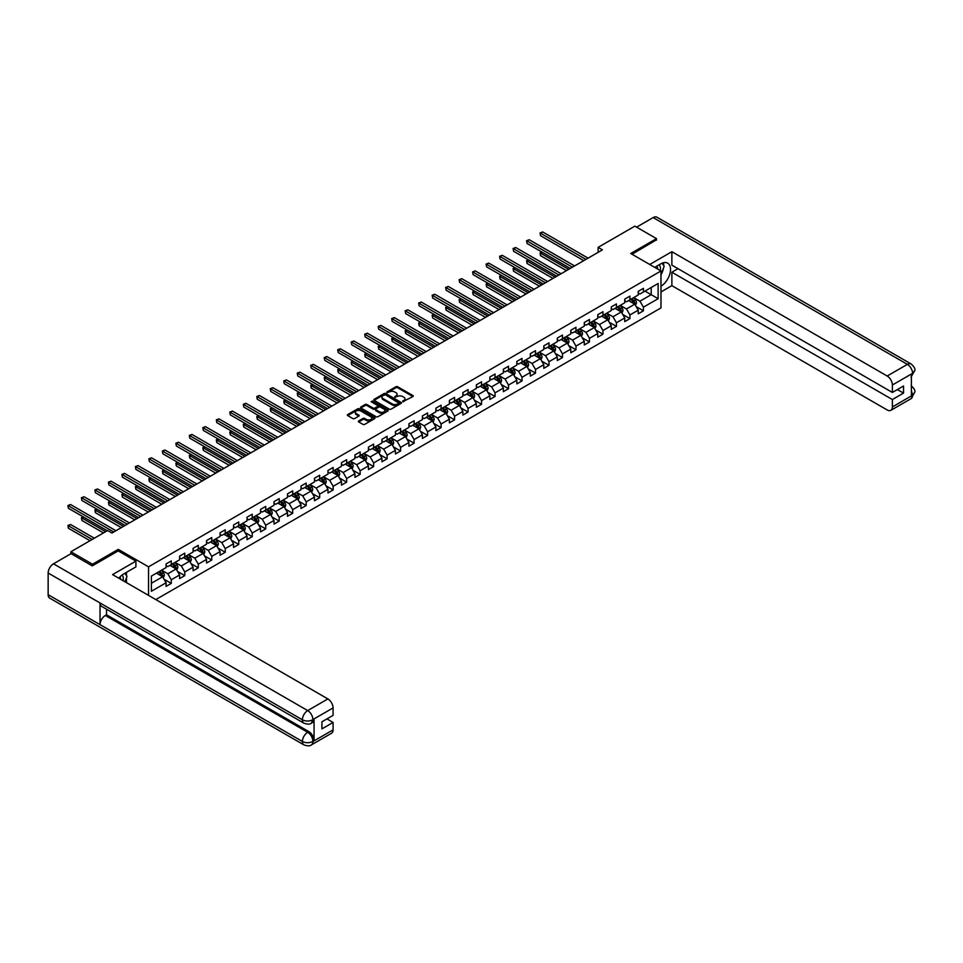 <?xml version="1.0" encoding="UTF-8"?>
<svg xmlns="http://www.w3.org/2000/svg" width="963" height="963" viewBox="0 0 963 963"><rect width="100%" height="100%" fill="white"/><g stroke="black" fill="none" stroke-linecap="round" stroke-linejoin="round"><path stroke-width="1.44" d="M402.715 401.74L412.922 396.539A1.204 0.698 0 0 0 412.922 395.552L397.635 386.741A1.204 0.698 0 0 0 395.937 386.741L386.921 391.941L386.921 392.627L389.281 391.953A3.84 2.215 0 0 1 394.71 391.953L395.986 392.687A3.84 2.215 0 0 1 397.105 394.252A3.84 2.215 0 0 1 395.986 395.829L394.818 397.189L397.177 396.515A3.84 2.215 0 0 1 402.606 396.515L403.882 397.25A3.84 2.215 0 0 1 405.002 398.814A3.84 2.215 0 0 1 403.882 400.379L402.715 401.053M358.681 420.939A1.204 0.698 0 0 0 358.681 421.914L362.967 424.394A1.204 0.698 0 0 0 364.664 424.394L374.679 418.616A1.204 0.698 0 0 0 374.679 417.629L359.404 408.818A1.204 0.698 0 0 0 357.706 408.818L347.691 414.596A1.204 0.698 0 0 0 347.691 415.571L352.867 418.568A1.204 0.698 0 0 0 354.565 418.568L358.85 416.088A1.204 0.698 0 0 0 358.85 415.113L356.286 413.621A3.214 1.854 0 0 1 355.347 412.32A3.214 1.854 0 0 1 357.321 410.599A3.214 1.854 0 0 1 360.824 411.008L370.887 416.81A3.214 1.854 0 0 1 371.826 418.123A3.214 1.854 0 0 1 369.84 419.832A3.214 1.854 0 0 1 366.337 419.435L364.664 418.46A1.204 0.698 0 0 0 362.967 418.46L358.681 420.939L358.681 421.914M118.28 550.956L118.28 549.355L92.508 564.234L70.889 551.751L70.889 553.749M118.28 549.355L148.543 566.834L660.979 270.976L660.979 307.919L155.813 599.576M656.489 240.124L656.489 238.631L630.717 253.498L660.979 270.976M656.489 238.631L634.87 226.149L598.119 247.359L598.119 252.354M70.889 551.751L107.639 530.529L111.961 533.033L602.441 249.862L598.119 247.359M389.365 409.155A1.204 0.698 0 0 0 391.062 409.155L401.077 403.377A1.204 0.698 0 0 0 401.077 402.39L385.802 393.566A1.204 0.698 0 0 0 384.105 393.566L374.089 399.356A1.204 0.698 0 0 0 374.089 400.331L389.365 409.155M371.489 401.92L372.344 402.04L372.344 401.041L387.884 410.009A1.204 0.698 0 0 1 387.884 410.996L377.857 416.774A1.204 0.698 0 0 1 376.16 416.774L360.884 407.951L365.17 405.495L365.17 404.496L360.884 406.976A1.204 0.698 0 0 0 360.884 407.951L360.884 406.976M365.17 405.495A1.204 0.698 0 0 1 366.867 405.495L366.867 404.496A1.204 0.698 0 0 0 365.17 404.496M366.867 404.496L373.066 408.071A1.204 0.698 0 0 0 374.763 408.071L377.604 406.434A1.204 0.698 0 0 0 377.604 405.459L371.152 401.727L372.344 401.041M148.543 595.387L148.543 566.834M164.071 579.232L171.282 583.409L171.282 579.762L179.587 574.971L179.587 578.607L184.776 575.621L184.776 571.974L193.082 567.183L193.082 570.818L198.27 567.833L198.27 564.186L206.564 559.395L206.564 563.03L211.752 560.045L211.752 556.397L220.058 551.606L220.058 555.242L225.246 552.256L225.246 548.609L233.552 543.818L233.552 547.453L238.74 544.468L238.74 540.821L247.034 536.03L247.034 539.665L252.222 536.68L252.222 533.033L260.528 528.242L260.528 531.877L265.716 528.892L265.716 525.244L274.022 520.453L274.022 524.089L279.21 521.103L279.21 517.456L287.504 512.665L287.504 516.3L292.692 513.315L292.692 509.668L300.998 504.877L300.998 508.512L306.186 505.527L306.186 501.879L314.48 497.089L314.48 500.724L319.668 497.739L319.668 494.091L327.974 489.3L327.974 492.936L333.162 489.95L333.162 486.303L341.468 481.512L341.468 485.147L346.656 482.162L346.656 478.515L354.95 473.724L354.95 477.359L360.138 474.374L360.138 470.726L368.444 465.936L368.444 469.571L373.632 466.586L373.632 462.938L381.938 458.147L381.938 461.783L387.126 458.797L387.126 455.15L395.42 450.359L395.42 453.994L400.608 451.009L400.608 447.362L408.914 442.571L408.914 446.206L414.102 443.221L414.102 439.573L422.408 434.782L422.408 438.418L427.596 435.432L427.596 431.785L435.89 426.994L435.89 430.63L441.078 427.644L441.078 423.997L449.384 419.206L449.384 422.841L454.572 419.856L454.572 416.209L462.866 411.418L462.866 415.053L468.054 412.068L468.054 408.42L476.36 403.629L476.36 407.265L481.548 404.279L481.548 400.632L489.854 395.841L489.854 399.476L495.042 396.491L495.042 392.844L503.336 388.053L503.336 391.688L508.524 388.703L508.524 385.056L516.83 380.265L516.83 383.9L522.018 380.915L522.018 377.267L530.324 372.476L530.324 376.112L535.512 373.126L535.512 369.479L543.806 364.688L543.806 368.323L548.994 365.338L548.994 361.691L557.3 356.9L557.3 360.547L562.488 357.55L562.488 353.903L570.794 349.112L570.794 352.759L575.982 349.762L575.982 346.114L584.276 341.323L584.276 344.971L589.464 341.973L589.464 338.326L597.77 333.535L597.77 337.182L602.958 334.185L602.958 330.538L611.252 325.747L611.252 329.394L616.452 326.397L616.452 322.749L624.746 317.959L624.746 321.606L629.934 318.609L629.934 314.961L638.24 310.17L638.24 313.818L643.428 310.82L643.428 307.173L658.126 298.686L658.126 283.507L651.205 287.504L651.205 294.69L658.126 298.686M171.282 583.409L166.093 586.395L166.093 582.759L151.396 591.246L151.396 576.067L166.093 567.58L166.093 563.933L171.282 560.935L171.282 564.583L179.587 559.792L179.587 556.145L184.776 553.147L184.776 556.795L193.082 552.004L193.082 548.356L198.27 545.359L198.27 549.006L206.564 544.215L206.564 540.568L211.752 537.571L211.752 541.218L220.058 536.427L220.058 532.78L225.246 529.782L225.246 533.43L233.552 528.639L233.552 524.991L238.74 521.994L238.74 525.642L247.034 520.851L247.034 517.203L252.222 514.206L252.222 517.853L260.528 513.062L260.528 509.415L265.716 506.418L265.716 510.065L274.022 505.274L274.022 501.627L279.21 498.629L279.21 502.277L287.504 497.486L287.504 493.838L292.692 490.841L292.692 494.488L300.998 489.698L300.998 486.05L306.186 483.053L306.186 486.7L314.48 481.909L314.48 478.262L319.668 475.265L319.668 478.912L327.974 474.121L327.974 470.474L333.162 467.476L333.162 471.124L341.468 466.333L341.468 462.685L346.656 459.688L346.656 463.335L354.95 458.544L354.95 454.897L360.138 451.9L360.138 455.547L368.444 450.756L368.444 447.109L373.632 444.112L373.632 447.759L381.938 442.968L381.938 439.321L387.126 436.323L387.126 439.971L395.42 435.18L395.42 431.532L400.608 428.535L400.608 432.182L408.914 427.391L408.914 423.744L414.102 420.747L414.102 424.394L422.408 419.603L422.408 415.956L427.596 412.958L427.596 416.606L435.89 411.815L435.89 408.168L441.078 405.17L441.078 408.818L449.384 404.027L449.384 400.379L454.572 397.382L454.572 401.029L462.866 396.238L462.866 392.591L468.054 389.594L468.054 393.241L476.36 388.45L476.36 384.803L481.548 381.805L481.548 385.453L489.854 380.662L489.854 377.014L495.042 374.017L495.042 377.665L503.336 372.874L503.336 369.226L508.524 366.229L508.524 369.876L516.83 365.085L516.83 361.438L522.018 358.441L522.018 362.088L530.324 357.297L530.324 353.65L535.512 350.652L535.512 354.3L543.806 349.509L543.806 345.861L548.994 342.864L548.994 346.511L557.3 341.721L557.3 338.073L562.488 335.076L562.488 338.723L570.794 333.932L570.794 330.285L575.982 327.288L575.982 330.935L584.276 326.144L584.276 322.497L589.464 319.499L589.464 323.147L597.77 318.356L597.77 314.708L602.958 311.711L602.958 315.358L611.252 310.568L611.252 306.92L616.452 303.923L616.452 307.57L624.746 302.779L624.746 299.132L629.934 296.135L629.934 299.782L638.24 294.991L638.24 291.344L643.428 288.346L643.428 291.994L658.126 283.507M169.897 565.377L176.133 568.977L167.827 573.767L161.603 570.168M166.093 565.582L167.827 566.581L171.282 564.583M167.827 573.767L171.282 579.762M176.133 568.977L179.587 574.971M183.391 557.589L189.615 561.188L181.321 565.979L175.085 562.38M179.587 557.794L181.321 558.793L184.776 556.795M181.321 565.979L184.776 571.974M189.615 561.188L193.082 567.183M196.885 549.801L203.109 553.4L194.803 558.191L188.579 554.592M193.082 550.005L194.803 551.005L198.27 549.006M194.803 558.191L198.27 564.186M203.109 553.4L206.564 559.395M210.367 542.013L216.603 545.612L208.297 550.403L202.074 546.803M206.564 542.217L208.297 543.216L211.752 541.218M208.297 550.403L211.752 556.397M216.603 545.612L220.058 551.606M223.861 534.224L230.085 537.823L221.791 542.614L215.556 539.015M220.058 534.429L221.791 535.428L225.246 533.43M221.791 542.614L225.246 548.609M230.085 537.823L233.552 543.818M237.355 526.436L243.579 530.035L235.273 534.826L229.05 531.227M233.552 526.641L235.273 527.64L238.74 525.642M235.273 534.826L238.74 540.821M243.579 530.035L247.034 536.03M250.837 518.648L257.073 522.247L248.767 527.038L242.544 523.439M247.034 518.852L248.767 519.851L252.222 517.853M248.767 527.038L252.222 533.033M257.073 522.247L260.528 528.242M264.331 510.859L270.555 514.459L262.261 519.25L256.026 515.65M260.528 511.064L262.261 512.063L265.716 510.065M262.261 519.25L265.716 525.244M270.555 514.459L274.022 520.453M277.826 503.071L284.049 506.67L275.743 511.461L269.52 507.862M274.022 503.276L275.743 504.275L279.21 502.277M275.743 511.461L279.21 517.456M284.049 506.67L287.504 512.665M291.308 495.283L297.531 498.882L289.237 503.673L283.014 500.074M287.504 495.488L289.237 496.487L292.692 494.488M289.237 503.673L292.692 509.668M297.531 498.882L300.998 504.877M304.802 487.495L311.025 491.094L302.719 495.885L296.496 492.286M300.998 487.699L302.719 488.698L306.186 486.7M302.719 495.885L306.186 501.879M311.025 491.094L314.48 497.089M318.296 479.706L324.519 483.306L316.213 488.097L309.99 484.497M314.48 479.911L316.213 480.91L319.668 478.912M316.213 488.097L319.668 494.091M324.519 483.306L327.974 489.3M331.778 471.918L338.001 475.517L329.707 480.308L323.484 476.709M327.974 472.123L329.707 473.122L333.162 471.124M329.707 480.308L333.162 486.303M338.001 475.517L341.468 481.512M345.272 464.13L351.495 467.729L343.189 472.52L336.966 468.921M341.468 464.335L343.189 465.334L346.656 463.335M343.189 472.52L346.656 478.515M351.495 467.729L354.95 473.724M358.754 456.342L364.989 459.941L356.683 464.732L350.46 461.145M354.95 456.546L356.683 457.545L360.138 455.547M356.683 464.732L360.138 470.726M364.989 459.941L368.444 465.936M372.248 448.553L378.471 452.153L370.177 456.944L363.942 453.356M368.444 448.758L370.177 449.757L373.632 447.759M370.177 456.944L373.632 462.938M378.471 452.153L381.938 458.147M385.742 440.765L391.965 444.364L383.659 449.155L377.436 445.568M381.938 440.97L383.659 441.969L387.126 439.971M383.659 449.155L387.126 455.15M391.965 444.364L395.42 450.359M399.224 432.977L405.459 436.576L397.153 441.367L390.93 437.78M395.42 433.181L397.153 434.181L400.608 432.182M397.153 441.367L400.608 447.362M405.459 436.576L408.914 442.571M412.718 425.189L418.941 428.788L410.647 433.579L404.412 429.992M408.914 425.393L410.647 426.392L414.102 424.394M410.647 433.579L414.102 439.573M418.941 428.788L422.408 434.782M426.212 417.4L432.435 421L424.129 425.79L417.906 422.203M422.408 417.605L424.129 418.604L427.596 416.606M424.129 425.79L427.596 431.785M432.435 421L435.89 426.994M439.694 409.612L445.917 413.211L437.623 418.002L431.4 414.415M435.89 409.817L437.623 410.816L441.078 408.818M437.623 418.002L441.078 423.997M445.917 413.211L449.384 419.206M453.188 401.824L459.411 405.423L451.105 410.214L444.882 406.627M449.384 402.028L451.105 403.028L454.572 401.029M451.105 410.214L454.572 416.209M459.411 405.423L462.866 411.418M466.682 394.036L472.905 397.635L464.599 402.426L458.376 398.838M462.866 394.24L464.599 395.239L468.054 393.241M464.599 402.426L468.054 408.42M472.905 397.635L476.36 403.629M480.164 386.247L486.387 389.846L478.093 394.637L471.87 391.05M476.36 386.452L478.093 387.451L481.548 385.453M478.093 394.637L481.548 400.632M486.387 389.846L489.854 395.841M493.658 378.459L499.881 382.058L491.575 386.849L485.352 383.262M489.854 378.664L491.575 379.663L495.042 377.665M491.575 386.849L495.042 392.844M499.881 382.058L503.336 388.053M507.14 370.671L513.375 374.27L505.069 379.061L498.846 375.474M503.336 370.875L505.069 371.874L508.524 369.876M505.069 379.061L508.524 385.056M513.375 374.27L516.83 380.265M520.634 362.882L526.857 366.482L518.563 371.273L512.328 367.685M516.83 363.087L518.563 364.086L522.018 362.088M518.563 371.273L522.018 377.267M526.857 366.482L530.324 372.476M534.128 355.094L540.351 358.693L532.045 363.484L525.822 359.897M530.324 355.299L532.045 356.298L535.512 354.3M532.045 363.484L535.512 369.479M540.351 358.693L543.806 364.688M547.61 347.306L553.845 350.905L545.539 355.696L539.316 352.109M543.806 347.511L545.539 348.51L548.994 346.511M545.539 355.696L548.994 361.691M553.845 350.905L557.3 356.9M561.104 339.518L567.327 343.117L559.034 347.908L552.798 344.321M557.3 339.722L559.034 340.721L562.488 338.723M559.034 347.908L562.488 353.903M567.327 343.117L570.794 349.112M574.598 331.729L580.821 335.329L572.516 340.12L566.292 336.532M570.794 331.934L572.516 332.933L575.982 330.935M572.516 340.12L575.982 346.114M580.821 335.329L584.276 341.323M588.08 323.941L594.315 327.54L586.01 332.331L579.786 328.744M584.276 324.146L586.01 325.145L589.464 323.147M586.01 332.331L589.464 338.326M594.315 327.54L597.77 333.535M601.574 316.153L607.797 319.752L599.504 324.543L593.268 320.956M597.77 316.358L599.504 317.357L602.958 315.358M599.504 324.543L602.958 330.538M607.797 319.752L611.252 325.747M615.068 308.365L621.291 311.964L612.986 316.755L606.762 313.168M611.252 308.569L612.986 309.568L616.452 307.57M612.986 316.755L616.452 322.749M621.291 311.964L624.746 317.959M628.55 300.576L634.773 304.176L626.48 308.967L620.256 305.379M624.746 300.781L626.48 301.78L629.934 299.782M626.48 308.967L629.934 314.961M634.773 304.176L638.24 310.17M644.981 291.091L651.205 294.69L639.962 301.178L633.738 297.591M638.24 292.993L639.962 293.992L643.428 291.994M639.962 301.178L643.428 307.173M92.508 564.234L92.508 565.726M151.396 583.253L162.639 576.765L156.415 573.166M162.639 576.765L166.093 582.759M636.206 306.643L643.428 310.82M622.712 314.432L629.934 318.609M609.23 322.22L616.452 326.397M595.736 330.008L602.958 334.185M582.242 337.796L589.464 341.973M568.76 345.585L575.982 349.762M555.266 353.373L562.488 357.55M541.772 361.161L548.994 365.338M528.29 368.949L535.512 373.126M514.796 376.738L522.018 380.915M501.314 384.526L508.524 388.703M487.82 392.314L495.042 396.491M474.326 400.102L481.548 404.279M460.844 407.891L468.054 412.068M447.35 415.679L454.572 419.856M433.856 423.467L441.078 427.644M420.374 431.255L427.596 435.432M406.88 439.044L414.102 443.221M393.386 446.832L400.608 451.009M379.904 454.62L387.126 458.797M366.409 462.409L373.632 466.586M352.927 470.197L360.138 474.374M339.433 477.985L346.656 482.162M325.939 485.773L333.162 489.95M312.457 493.562L319.668 497.739M298.963 501.35L306.186 505.527M285.469 509.138L292.692 513.315M271.987 516.926L279.21 521.103M258.493 524.715L265.716 528.892M244.999 532.503L252.222 536.68M231.517 540.291L238.74 544.468M218.023 548.079L225.246 552.256M204.541 555.868L211.752 560.045M191.047 563.656L198.27 567.833M177.553 571.444L184.776 575.621M403.052 401.86L403.882 401.378A3.84 2.215 0 0 0 405.002 399.814L405.002 398.814M397.105 394.252L397.105 395.251A3.84 2.215 0 0 1 395.986 396.828L395.155 397.31M412.898 396.551L397.635 387.728A1.204 0.698 0 0 0 395.937 387.728L387.258 392.748M401.077 402.39L401.077 403.377L385.802 394.565A1.204 0.698 0 0 0 384.105 394.565L374.101 400.343M398.959 403.22L385.549 394.794L383.13 395.504A3.84 2.215 0 0 0 381.998 397.081A3.84 2.215 0 0 0 383.13 398.646L392.29 403.93A3.84 2.215 0 0 0 397.719 403.93L398.959 403.22L398.959 404.219L398.959 403.533M381.998 397.081L381.998 398.068A3.84 2.215 0 0 0 383.13 399.645L383.13 398.646M398.959 404.219L397.719 404.929A3.84 2.215 0 0 1 392.29 404.929L383.13 399.645M366.867 405.495L373.066 409.07A1.204 0.698 0 0 0 374.763 409.07L377.604 407.433A1.204 0.698 0 0 0 377.965 406.94L377.965 405.941M372.344 402.04L387.86 410.996M379.494 411.791A3.214 1.854 0 0 0 382.997 412.188A3.214 1.854 0 0 0 384.983 410.479A3.214 1.854 0 0 0 384.032 409.167L380.493 407.12A1.204 0.698 0 0 0 378.796 407.12L375.955 408.757A1.204 0.698 0 0 0 375.955 409.744L379.494 411.791L379.494 412.79A3.214 1.854 0 0 0 382.997 413.187A3.214 1.854 0 0 0 384.983 411.478L384.983 410.479M375.606 409.251L375.606 410.25A1.204 0.698 0 0 0 375.955 410.744L375.955 409.744M379.494 412.79L375.955 410.744M371.826 418.123L371.826 419.122A3.214 1.854 0 0 1 369.84 420.831A3.214 1.854 0 0 1 366.337 420.434L364.664 419.459A1.204 0.698 0 0 0 362.967 419.459L358.693 421.926M355.347 412.32L355.347 413.32A3.214 1.854 0 0 0 356.286 414.62L356.286 413.621M358.85 415.113L358.85 416.088L356.286 414.62M374.679 417.629L374.679 418.616L359.404 409.805A1.204 0.698 0 0 0 357.706 409.805L347.703 415.583L347.691 414.596M635.46 305.355L636.495 302.767A3.238 1.866 -120 0 0 635.46 300.011L633.666 297.627M630.56 301.744L629.345 300.119M542.193 252.222L540.544 253.173L540.544 255.664L566.461 270.627M630.994 299.18L632.775 301.551A3.238 1.866 60 0 1 633.702 303.501L634.737 302.912A3.238 1.866 -120 0 0 633.81 300.962L632.029 298.578M631.222 299.048L633.197 301.684A1.649 0.951 60 0 1 633.498 302.189L634.737 302.912M540.544 255.664L540.074 252.896L568.627 269.375M540.074 252.896L542 252.113M585.925 259.396L540.544 233.202L542.711 231.951L588.08 258.144M583.759 260.648L540.544 235.694L540.074 232.926L542.711 231.951M540.544 235.694L540.074 232.926M660.197 270.519A7.945 4.586 120 0 0 659.017 264.873M657.657 269.062A5.441 3.142 120 0 0 656.537 266.318A5.441 3.142 120 0 0 656.525 266.318M662.05 263.212L664.181 266.233L660.979 274.479M123.023 580.653A7.945 4.586 120 0 0 121.976 575.092M120.495 579.184A5.441 3.142 120 0 0 119.93 576.957M124.841 573.274L127.008 576.368L124.925 581.748M660.979 286.204A13.759 7.945 120 0 0 669.827 274.07A13.759 7.945 120 0 0 667.684 263.152A13.759 7.945 120 0 0 660.811 263.838L654.708 267.353M660.979 291.945L671.873 285.65L671.873 272.228L892.376 399.537L892.376 406.976L912.695 395.131L911.407 395.733L911.407 374.27L912.575 373.343L892.376 385.007A7.343 4.237 -120 0 0 887.188 376.015L907.387 364.363L653.155 217.578L636.591 227.148M678.012 268.677L671.873 272.228M897.396 389.546L903.535 393.097L903.535 386.007L892.376 392.447L671.873 265.138L671.873 251.704L887.188 376.015M649.736 264.488L671.873 251.704M671.873 285.65L887.188 409.961A7.343 4.237 -120 0 0 890.859 410.334A7.343 4.237 -120 0 0 892.376 406.976M653.155 217.578A7.523 4.346 -60 0 1 656.91 217.205L911.142 363.99A7.523 4.346 -60 0 0 907.387 364.363A7.343 4.237 60 0 1 912.575 373.343M892.376 392.447L892.376 385.007M903.535 393.097L892.376 399.537M656.489 239.823L632.017 254.256M660.979 274.876A13.759 7.945 120 0 0 663.483 268.027M663.7 265.559A13.759 7.945 120 0 0 663.363 262.755M911.407 390.605L912.575 395.059M911.142 385.706C914.092 388.354 915.332 390.484 914.85 392.073L912.707 395.131M911.142 363.99C914.092 366.614 915.332 368.757 914.85 370.406L912.695 373.427M135.915 561.14L112.575 574.622L327.889 698.933A7.343 4.237 60 0 1 333.078 707.913L312.891 719.578L311.362 723.177C310.134 724.429 307.654 724.429 303.935 723.189L101.597 606.365A7.523 4.346 -60 0 1 100.032 602.97L48.15 573.021A7.523 4.346 -60 0 1 53.471 563.812L71.069 553.653L92.255 565.883L118.196 550.908L135.915 561.14L135.915 566.882L123.637 573.972A13.759 7.945 120 0 0 118.822 578.221M126.189 582.483L129.09 584.156M126.49 582.302L126.49 577.692M126.49 575.633L126.49 572.323M333.078 707.913L333.078 715.353L321.919 721.793L321.919 728.883L333.078 722.443L333.078 729.882A7.343 4.237 60 0 1 331.561 733.24L311.362 744.893A7.343 4.237 -120 0 0 312.891 741.534L333.078 729.882M311.362 744.893C310.194 746.144 307.715 746.144 303.935 744.905L49.703 598.131A7.523 4.346 -60 0 1 48.15 594.689L100.032 624.638A7.523 4.346 -60 0 1 105.352 615.477L307.703 732.301L308.87 731.627A7.343 4.237 60 0 1 314.058 740.619L314.058 719.144A7.343 4.237 60 0 1 312.53 722.503L311.362 723.177M48.15 573.021L48.15 594.689M303.935 723.189A7.523 4.346 -60 0 1 302.382 719.794L100.032 602.97L100.032 624.638L302.382 741.462C305.825 743.135 309.292 743.135 312.758 741.462L312.891 741.534M333.078 722.443L326.939 718.904M106.52 609.206L106.52 614.803L308.87 731.627M106.52 614.803L105.352 615.477M53.471 563.812L307.703 710.586A7.523 4.346 -60 0 0 302.382 719.794C305.837 721.456 309.292 721.443 312.746 719.758M621.978 313.144L623.001 310.555A3.238 1.866 -120 0 0 621.966 307.799L620.184 305.415M617.066 309.532L615.863 307.907M528.699 260.01L527.062 260.961L527.062 263.453L552.979 278.415M617.5 306.956L619.281 309.34A3.238 1.866 60 0 1 620.208 311.29L621.255 310.7A3.238 1.866 -120 0 0 620.328 308.75L618.535 306.366M617.728 306.836L619.703 309.472A1.649 0.951 60 0 1 620.003 309.978L621.255 310.7M527.062 263.453L526.58 260.684L555.133 277.163M526.58 260.684L528.518 259.902M608.484 320.932L609.507 318.344A3.238 1.866 -120 0 0 608.472 315.587L606.69 313.204M603.584 317.321L602.369 315.695M515.217 267.798L513.568 268.749L513.568 271.241L539.485 286.204M604.006 314.745L605.799 317.128A3.238 1.866 60 0 1 606.726 319.078L607.761 318.488A3.238 1.866 -120 0 0 606.834 316.538L605.053 314.155M604.234 314.624L606.221 317.26A1.649 0.951 60 0 1 606.521 317.766L607.761 318.488M513.568 271.241L513.098 268.472L541.651 284.952M513.098 268.472L515.024 267.69M572.431 267.184L527.062 240.991L529.217 239.739L574.598 265.932M570.265 268.436L527.062 243.483L526.58 240.714L529.217 239.739M527.062 243.483L526.58 240.714M558.937 274.973L513.568 248.779L515.735 247.527L561.104 273.721M556.783 276.225L513.568 251.271L513.098 248.502L515.735 247.527M513.568 251.271L513.098 248.502M594.99 328.72L596.025 326.132A3.238 1.866 -120 0 0 594.99 323.375L593.208 320.992M590.09 325.109L588.875 323.484M501.723 275.587L500.086 276.537L500.086 279.029L525.991 293.992M590.524 322.533L592.305 324.916A3.238 1.866 60 0 1 593.232 326.866L594.267 326.276A3.238 1.866 -120 0 0 593.34 324.326L591.559 321.943M590.752 322.412L592.726 325.049A1.649 0.951 60 0 1 593.027 325.554L594.267 326.276M500.086 279.029L499.604 276.261L528.157 292.74M499.604 276.261L501.53 275.478M581.508 336.508L582.531 333.92A3.238 1.866 -120 0 0 581.496 331.164L579.714 328.78M576.596 332.897L575.393 331.272M488.229 283.375L486.592 284.326L486.592 286.818L512.509 301.78M577.03 330.321L578.811 332.704A3.238 1.866 60 0 1 579.75 334.655L580.785 334.065A3.238 1.866 -120 0 0 579.858 332.115L578.065 329.731M577.258 330.201L579.232 332.837A1.649 0.951 60 0 1 579.533 333.342L580.785 334.065M486.592 286.818L486.11 284.049L514.663 300.528M486.11 284.049L488.048 283.266M568.014 344.297L569.037 341.709A3.238 1.866 -120 0 0 568.014 338.952L566.22 336.569M563.114 340.685L561.898 339.06M474.747 291.163L473.098 292.114L473.098 294.606L499.015 309.568M563.548 338.109L565.329 340.493A3.238 1.866 60 0 1 566.256 342.443L567.291 341.853A3.238 1.866 -120 0 0 566.364 339.903L564.583 337.519M563.764 337.989L565.75 340.625A1.649 0.951 60 0 1 566.051 341.131L567.291 341.853M473.098 294.606L472.628 291.837L501.181 308.316M472.628 291.837L474.554 291.055M545.455 282.761L500.086 256.567L502.241 255.315L547.61 281.509M543.288 284.013L500.086 259.059L499.604 256.29L502.241 255.315M500.086 259.059L499.604 256.29M531.961 290.549L486.592 264.356L488.759 263.104L534.128 289.297M529.806 291.789L486.592 266.847L486.11 264.079L488.759 263.104M486.592 266.847L486.11 264.079M518.479 298.337L473.098 272.144L475.265 270.892L520.634 297.086M516.312 299.577L473.098 274.636L472.628 271.867L475.265 270.892M473.098 274.636L472.628 271.867M554.519 352.085L555.555 349.497A3.238 1.866 -120 0 0 554.519 346.74L552.738 344.357M549.62 348.474L548.404 346.849M461.253 298.951L459.616 299.902L459.616 302.394L485.533 317.357M550.054 345.898L551.835 348.281A3.238 1.866 60 0 1 552.762 350.231L553.797 349.641A3.238 1.866 -120 0 0 552.87 347.691L551.089 345.308M550.282 345.777L552.256 348.413A1.649 0.951 60 0 1 552.557 348.919L553.797 349.641M459.616 302.394L459.134 299.625L487.687 316.105M459.134 299.625L461.06 298.843M504.985 306.126L459.616 279.932L461.771 278.68L507.14 304.874M502.818 307.366L459.616 282.424L459.134 279.655L461.771 278.68M459.616 282.424L459.134 279.655M541.037 359.873L542.061 357.285A3.238 1.866 -120 0 0 541.025 354.528L539.244 352.145M536.138 356.262L534.922 354.637M447.771 306.74L446.122 307.691L446.122 310.182L472.039 325.145M536.56 353.686L538.353 356.069A3.238 1.866 60 0 1 539.28 358.019L540.315 357.429A3.238 1.866 -120 0 0 539.388 355.479L537.595 353.096M536.788 353.565L538.774 356.202A1.649 0.951 60 0 1 539.063 356.707L540.315 357.429M446.122 310.182L445.64 307.414L474.193 323.893M445.64 307.414L447.578 306.631M491.491 313.914L446.122 287.72L448.289 286.468L493.658 312.662M489.336 315.154L446.122 290.212L445.64 287.443L448.289 286.468M446.122 290.212L445.64 287.443M527.543 367.661L528.579 365.073A3.238 1.866 -120 0 0 527.543 362.317L525.75 359.933M522.644 364.05L521.428 362.425M434.277 314.528L432.628 315.479L432.628 317.971L458.544 332.933M523.078 361.474L524.859 363.858A3.238 1.866 60 0 1 525.786 365.808L526.821 365.218A3.238 1.866 -120 0 0 525.894 363.268L524.113 360.884M523.294 361.354L525.28 363.99A1.649 0.951 60 0 1 525.581 364.496L526.821 365.218M432.628 317.971L432.158 315.202L460.711 331.681M432.158 315.202L434.084 314.42M478.009 321.702L432.628 295.509L434.795 294.257L480.164 320.45M475.842 322.942L432.628 298L432.158 295.232L434.795 294.257M432.628 298L432.158 295.232M514.049 375.45L515.085 372.862A3.238 1.866 -120 0 0 514.049 370.105L512.268 367.722M509.15 371.838L507.946 370.213M420.783 322.316L419.146 323.267L419.146 325.759L445.062 340.721M509.583 369.262L511.365 371.646A3.238 1.866 60 0 1 512.292 373.596L513.339 373.006A3.238 1.866 -120 0 0 512.4 371.056L510.619 368.673M509.812 369.142L511.786 371.778A1.649 0.951 60 0 1 512.087 372.284L513.339 373.006M419.146 325.759L418.664 322.99L447.217 339.47M418.664 322.99L420.59 322.208M464.515 329.49L419.146 303.297L421.3 302.045L466.682 328.239M462.348 330.73L419.146 305.789L418.664 303.02L421.3 302.045M419.146 305.789L418.664 303.02M500.567 383.238L501.591 380.65A3.238 1.866 -120 0 0 500.555 377.893L498.774 375.51M495.668 379.627L494.452 378.002M407.301 330.104L405.652 331.055L405.652 333.547L431.568 348.51M496.089 377.051L497.883 379.434A3.238 1.866 60 0 1 498.81 381.384L499.845 380.794A3.238 1.866 -120 0 0 498.918 378.844L497.137 376.461M496.318 376.93L498.304 379.566A1.649 0.951 60 0 1 498.605 380.072L499.845 380.794M405.652 333.547L405.182 330.778L433.735 347.258M405.182 330.778L407.108 329.996M451.021 337.279L405.652 311.085L407.818 309.833L453.188 336.027M448.866 338.519L405.652 313.577L405.182 310.808L407.818 309.833M405.652 313.577L405.182 310.808M487.073 391.026L488.109 388.438A3.238 1.866 -120 0 0 487.073 385.682L485.28 383.298M482.174 387.415L480.958 385.79M393.807 337.893L392.158 338.844L392.158 341.335L418.074 356.298M482.607 384.839L484.389 387.222A3.238 1.866 60 0 1 485.316 389.172L486.351 388.583A3.238 1.866 -120 0 0 485.424 386.632L483.643 384.249M482.824 384.719L484.81 387.355A1.649 0.951 60 0 1 485.111 387.86L486.351 388.583M392.158 341.335L391.688 338.567L420.241 355.046M391.688 338.567L393.614 337.784M437.539 345.067L392.158 318.873L394.324 317.621L439.694 343.815M435.372 346.307L392.158 321.365L391.688 318.597L394.324 317.621M392.158 321.365L391.688 318.597M473.591 398.814L474.615 396.226A3.238 1.866 -120 0 0 473.579 393.47L471.798 391.086M468.68 395.203L467.476 393.578M380.313 345.681L378.676 346.632L378.676 349.124L404.592 364.086M469.113 392.627L470.895 395.011A3.238 1.866 60 0 1 471.822 396.961L472.869 396.371A3.238 1.866 -120 0 0 471.942 394.421L470.149 392.037M469.342 392.507L471.316 395.143A1.649 0.951 60 0 1 471.617 395.649L472.869 396.371M378.676 349.124L378.194 346.355L406.747 362.834M378.194 346.355L380.132 345.573M424.045 352.855L378.676 326.662L380.83 325.41L426.212 351.603M421.878 354.095L378.676 329.153L378.194 326.385L380.83 325.41M378.676 329.153L378.194 326.385M460.097 406.603L461.121 404.015A3.238 1.866 -120 0 0 460.085 401.258L458.304 398.875M455.198 402.991L453.982 401.366M366.831 353.469L365.182 354.42L365.182 356.912L391.098 371.874M455.619 400.415L457.413 402.799A3.238 1.866 60 0 1 458.34 404.749L459.375 404.159A3.238 1.866 -120 0 0 458.448 402.209L456.667 399.826M455.848 400.295L457.834 402.931A1.649 0.951 60 0 1 458.135 403.437L459.375 404.159M365.182 356.912L364.712 354.143L393.265 370.623M364.712 354.143L366.638 353.361M410.551 360.644L365.182 334.45L367.348 333.198L412.718 359.392M408.396 361.883L365.182 336.942L364.712 334.173L367.348 333.198M365.182 336.942L364.712 334.173M446.603 414.391L447.639 411.803A3.238 1.866 -120 0 0 446.603 409.046L444.822 406.663M441.704 410.78L440.488 409.155M353.337 361.257L351.7 362.208L351.7 364.7L377.604 379.663M442.137 408.204L443.919 410.587A3.238 1.866 60 0 1 444.846 412.537L445.881 411.947A3.238 1.866 -120 0 0 444.954 409.997L443.173 407.614M442.366 408.083L444.34 410.72A1.649 0.951 60 0 1 444.641 411.225L445.881 411.947M351.7 364.7L351.218 361.932L379.771 378.411M351.218 361.932L353.144 361.149M397.069 368.432L351.7 342.238L353.854 340.986L399.224 367.18M394.902 369.672L351.7 344.73L351.218 341.961L353.854 340.986M351.7 344.73L351.218 341.961M433.121 422.179L434.144 419.591A3.238 1.866 -120 0 0 433.109 416.835L431.328 414.451M428.21 418.568L427.006 416.943M339.843 369.046L338.206 369.997L338.206 372.488L364.122 387.451M428.643 415.992L430.425 418.375A3.238 1.866 60 0 1 431.364 420.325L432.399 419.736A3.238 1.866 -120 0 0 431.472 417.786L429.679 415.402M428.872 415.872L430.846 418.508A1.649 0.951 60 0 1 431.147 419.013L432.399 419.736M338.206 372.488L337.724 369.72L366.277 386.199M337.724 369.72L339.662 368.937M383.575 376.22L338.206 350.026L340.36 348.775L385.742 374.968M381.42 377.46L338.206 352.518L337.724 349.75L340.36 348.775M338.206 352.518L337.724 349.75M419.627 429.967L420.65 427.379A3.238 1.866 -120 0 0 419.615 424.623L417.834 422.239M414.728 426.356L413.512 424.731M326.361 376.834L324.712 377.785L324.712 380.277L350.628 395.239M415.161 423.78L416.943 426.164A3.238 1.866 60 0 1 417.87 428.114L418.905 427.524A3.238 1.866 -120 0 0 417.978 425.574L416.197 423.19M415.378 423.66L417.364 426.296A1.649 0.951 60 0 1 417.665 426.802L418.905 427.524M324.712 380.277L324.242 377.508L352.795 393.987M324.242 377.508L326.168 376.726M370.081 384.008L324.712 357.815L326.878 356.563L372.248 382.756M367.926 385.248L324.712 360.306L324.242 357.538L326.878 356.563M324.712 360.306L324.242 357.538M406.133 437.756L407.168 435.168A3.238 1.866 -120 0 0 406.133 432.411L404.352 430.028M401.234 434.144L400.018 432.519M312.867 384.622L311.23 385.573L311.23 388.065L337.146 403.028M401.667 431.568L403.449 433.952A3.238 1.866 60 0 1 404.376 435.902L405.411 435.3A3.238 1.866 -120 0 0 404.484 433.362L402.703 430.979M401.896 431.448L403.87 434.084A1.649 0.951 60 0 1 404.171 434.59L405.411 435.3M311.23 388.065L310.748 385.296L339.301 401.776M310.748 385.296L312.674 384.514M356.599 391.797L311.23 365.603L313.384 364.351L358.754 390.545M354.432 393.036L311.23 368.095L310.748 365.326L313.384 364.351M311.23 368.095L310.748 365.326M392.651 445.544L393.674 442.956A3.238 1.866 -120 0 0 392.639 440.199L390.858 437.816M387.74 441.933L386.536 440.308M299.373 392.41L297.736 393.361L297.736 395.853L323.652 410.816M388.173 439.357L389.967 441.74A3.238 1.866 60 0 1 390.894 443.69L391.929 443.088A3.238 1.866 -120 0 0 391.002 441.15L389.208 438.767M388.402 439.236L390.388 441.873A1.649 0.951 60 0 1 390.677 442.378L391.929 443.088M297.736 395.853L297.254 393.085L325.807 409.564M297.254 393.085L299.192 392.302M343.105 399.585L297.736 373.391L299.902 372.139L345.272 398.333M340.95 400.825L297.736 375.883L297.254 373.114L299.902 372.139M297.736 375.883L297.254 373.114M379.157 453.332L380.18 450.744A3.238 1.866 -120 0 0 379.157 447.988L377.364 445.604M374.258 449.721L373.042 448.096M285.891 400.199L284.241 401.15L284.241 403.641L310.158 418.604M374.691 447.145L376.473 449.528A3.238 1.866 60 0 1 377.4 451.478L378.435 450.877A3.238 1.866 -120 0 0 377.508 448.939L375.726 446.555M374.908 447.025L376.894 449.661A1.649 0.951 60 0 1 377.195 450.166L378.435 450.877M284.241 403.641L283.772 400.873L312.325 417.352M283.772 400.873L285.698 400.09M329.623 407.373L284.241 381.179L286.408 379.928L331.778 406.121M327.456 408.613L284.241 383.671L283.772 380.903L286.408 379.928M284.241 383.671L283.772 380.903M365.663 461.121L366.698 458.532A3.238 1.866 -120 0 0 365.663 455.776L363.882 453.392M360.764 457.509L359.548 455.884M272.397 407.987L270.759 408.938L270.759 411.43L296.676 426.392M361.197 454.933L362.979 457.317A3.238 1.866 60 0 1 363.906 459.267L364.953 458.665A3.238 1.866 -120 0 0 364.014 456.727L362.232 454.343M361.426 454.813L363.4 457.449A1.649 0.951 60 0 1 363.701 457.955L364.953 458.665M270.759 411.43L270.278 408.661L298.831 425.14M270.278 408.661L272.204 407.879M316.129 415.161L270.759 388.968L272.914 387.716L318.296 413.909M313.962 416.401L270.759 391.459L270.278 388.691L272.914 387.716M270.759 391.459L270.278 388.691M352.181 468.909L353.204 466.321A3.238 1.866 -120 0 0 352.169 463.564L350.388 461.181M347.282 465.298L346.066 463.672M258.915 415.775L257.265 416.726L257.265 419.218L283.182 434.181M347.703 462.721L349.497 465.105A3.238 1.866 60 0 1 350.424 467.055L351.459 466.453A3.238 1.866 -120 0 0 350.532 464.515L348.75 462.132M347.932 462.601L349.918 465.237A1.649 0.951 60 0 1 350.219 465.743L351.459 466.453M257.265 419.218L256.796 416.449L285.349 432.929M256.796 416.449L258.722 415.667M302.635 422.95L257.265 396.756L259.432 395.504L304.802 421.698M300.48 424.189L257.265 399.248L256.796 396.479L259.432 395.504M257.265 399.248L256.796 396.479M338.687 476.697L339.722 474.109A3.238 1.866 -120 0 0 338.687 471.352L336.894 468.969M333.788 473.086L332.572 471.461M245.421 423.564L243.771 424.514L243.771 427.006L269.688 441.969M334.221 470.51L336.003 472.893A3.238 1.866 60 0 1 336.93 474.843L337.965 474.241A3.238 1.866 -120 0 0 337.038 472.303L335.256 469.92M334.438 470.389L336.424 473.026A1.649 0.951 60 0 1 336.725 473.531L337.965 474.241M243.771 427.006L243.302 424.238L271.855 440.717M243.302 424.238L245.228 423.455M289.153 430.738L243.771 404.544L245.938 403.292L291.308 429.486M286.986 431.978L243.771 407.036L243.302 404.267L245.938 403.292M243.771 407.036L243.302 404.267M325.193 484.485L326.228 481.897A3.238 1.866 -120 0 0 325.193 479.141L323.412 476.757M320.294 480.874L319.09 479.249M231.927 431.352L230.289 432.303L230.289 434.795L256.206 449.757M320.727 478.298L322.509 480.681A3.238 1.866 60 0 1 323.436 482.632L324.483 482.03A3.238 1.866 -120 0 0 323.556 480.092L321.762 477.708M320.956 478.178L322.93 480.814A1.649 0.951 60 0 1 323.231 481.319L324.483 482.03M230.289 434.795L229.808 432.026L258.361 448.505M229.808 432.026L231.734 431.243M275.659 438.526L230.289 412.333L232.444 411.081L277.826 437.274M273.492 439.766L230.289 414.824L229.808 412.056L232.444 411.081M230.289 414.824L229.808 412.056M311.711 492.274L312.734 489.686A3.238 1.866 -120 0 0 311.699 486.929L309.917 484.545M306.812 488.662L305.596 487.037M218.445 439.14L216.795 440.091L216.795 442.583L242.712 457.545M307.233 486.086L309.027 488.47A3.238 1.866 60 0 1 309.954 490.42L310.989 489.818A3.238 1.866 -120 0 0 310.062 487.88L308.28 485.496M307.462 485.966L309.448 488.602A1.649 0.951 60 0 1 309.749 489.108L310.989 489.818M216.795 442.583L216.326 439.814L244.879 456.293M216.326 439.814L218.252 439.032M262.165 446.314L216.795 420.121L218.962 418.869L264.331 445.062M260.01 447.554L216.795 422.613L216.326 419.844L218.962 418.869M216.795 422.613L216.326 419.844M298.217 500.062L299.252 497.474A3.238 1.866 -120 0 0 298.217 494.717L296.423 492.334M293.318 496.451L292.102 494.826M204.95 446.928L203.313 447.879L203.313 450.371L229.218 465.334M293.751 493.875L295.533 496.258A3.238 1.866 60 0 1 296.46 498.208L297.495 497.606A3.238 1.866 -120 0 0 296.568 495.668L294.786 493.285M293.98 493.754L295.954 496.39A1.649 0.951 60 0 1 296.255 496.896L297.495 497.606M203.313 450.371L202.832 447.602L231.385 464.082M202.832 447.602L204.758 446.82M248.683 454.103L203.313 427.909L205.468 426.657L250.837 452.851M246.516 455.343L203.313 430.401L202.832 427.632L205.468 426.657M203.313 430.401L202.832 427.632M284.735 507.85L285.758 505.262A3.238 1.866 -120 0 0 284.723 502.505L282.941 500.122M279.824 504.239L278.62 502.614M191.456 454.717L189.819 455.668L189.819 458.159L215.736 473.122M280.257 501.663L282.039 504.046A3.238 1.866 60 0 1 282.966 505.996L284.013 505.394A3.238 1.866 -120 0 0 283.086 503.456L281.292 501.073M280.486 501.542L282.46 504.179A1.649 0.951 60 0 1 282.761 504.684L284.013 505.394M189.819 458.159L189.338 455.391L217.891 471.87M189.338 455.391L191.276 454.608M235.189 461.891L189.819 435.697L191.974 434.445L237.355 460.639M233.022 463.131L189.819 438.189L189.338 435.42L191.974 434.445M189.819 438.189L189.338 435.42M271.241 515.638L272.264 513.05A3.238 1.866 -120 0 0 271.229 510.294L269.447 507.91M266.342 512.027L265.126 510.402M177.974 462.505L176.325 463.456L176.325 465.948L202.242 480.91M266.775 509.451L268.557 511.835A3.238 1.866 60 0 1 269.484 513.785L270.519 513.183A3.238 1.866 -120 0 0 269.592 511.245L267.81 508.861M266.992 509.331L268.978 511.967A1.649 0.951 60 0 1 269.279 512.472L270.519 513.183M176.325 465.948L175.856 463.179L204.409 479.658M175.856 463.179L177.782 462.396M221.695 469.679L176.325 443.486L178.492 442.234L223.861 468.427M219.54 470.919L176.325 445.977L175.856 443.209L178.492 442.234M176.325 445.977L175.856 443.209M257.747 523.427L258.782 520.839A3.238 1.866 -120 0 0 257.747 518.082L255.965 515.699M252.848 519.815L251.632 518.19M164.48 470.293L162.843 471.244L162.843 473.736L188.748 488.698M253.281 517.239L255.063 519.623A3.238 1.866 60 0 1 255.989 521.573L257.025 520.971A3.238 1.866 -120 0 0 256.098 519.033L254.316 516.649M253.51 517.119L255.484 519.755A1.649 0.951 60 0 1 255.785 520.261L257.025 520.971M162.843 473.736L162.362 470.967L190.915 487.447M162.362 470.967L164.288 470.185M208.213 477.467L162.843 451.274L164.998 450.022L210.367 476.216M206.046 478.707L162.843 453.766L162.362 450.997L164.998 450.022M162.843 453.766L162.362 450.997M244.265 531.215L245.288 528.627A3.238 1.866 -120 0 0 244.253 525.87L242.471 523.487M239.354 527.604L238.15 525.979M150.986 478.081L149.349 479.032L149.349 481.524L175.266 496.487M239.787 525.028L241.581 527.411A3.238 1.866 60 0 1 242.507 529.361L243.543 528.759A3.238 1.866 -120 0 0 242.616 526.821L240.822 524.438M240.016 524.907L241.99 527.543A1.649 0.951 60 0 1 242.291 528.049L243.543 528.759M149.349 481.524L148.868 478.755L177.421 495.235M148.868 478.755L150.806 477.973M194.719 485.256L149.349 459.062L151.516 457.81L196.885 484.004M192.564 486.496L149.349 461.554L148.868 458.785L151.516 457.81M149.349 461.554L148.868 458.785M230.771 539.003L231.794 536.415A3.238 1.866 -120 0 0 230.771 533.658L228.977 531.275M225.872 535.392L224.656 533.767M137.504 485.87L135.855 486.821L135.855 489.312L161.772 504.275M226.305 532.816L228.087 535.199A3.238 1.866 60 0 1 229.013 537.149L230.049 536.547A3.238 1.866 -120 0 0 229.122 534.609L227.34 532.226M226.522 532.695L228.508 535.332A1.649 0.951 60 0 1 228.809 535.837L230.049 536.547M135.855 489.312L135.386 486.544L163.939 503.023M135.386 486.544L137.312 485.761M181.237 493.044L135.855 466.85L138.022 465.598L183.391 491.792M179.07 494.284L135.855 469.342L135.386 466.574L138.022 465.598M135.855 469.342L135.386 466.574M217.277 546.791L218.312 544.203A3.238 1.866 -120 0 0 217.277 541.447L215.495 539.063M212.378 543.18L211.162 541.555M124.01 493.658L122.373 494.609L122.373 497.101L148.29 512.063M212.811 540.604L214.593 542.988A3.238 1.866 60 0 1 215.519 544.938L216.555 544.336A3.238 1.866 -120 0 0 215.628 542.398L213.846 540.014M213.04 540.484L215.014 543.12A1.649 0.951 60 0 1 215.315 543.626L216.555 544.336M122.373 497.101L121.892 494.332L150.445 510.811M121.892 494.332L123.818 493.55M167.743 500.832L122.373 474.639L124.528 473.387L169.897 499.58M165.576 502.072L122.373 477.13L121.892 474.362L124.528 473.387M122.373 477.13L121.892 474.362M203.795 554.58L204.818 551.992A3.238 1.866 -120 0 0 203.783 549.235L202.001 546.852M198.896 550.968L197.68 549.343M110.528 501.446L108.879 502.397L108.879 504.889L134.796 519.851M199.317 548.392L201.111 550.776A3.238 1.866 60 0 1 202.037 552.726L203.073 552.124A3.238 1.866 -120 0 0 202.146 550.174L200.364 547.803M199.546 548.272L201.532 550.908A1.649 0.951 60 0 1 201.821 551.414L203.073 552.124M108.879 504.889L108.41 502.12L136.963 518.6M108.41 502.12L110.336 501.338M154.249 508.62L108.879 482.427L111.046 481.175L156.415 507.369M152.094 509.86L108.879 484.919L108.41 482.15L111.046 481.175M108.879 484.919L108.41 482.15M190.301 562.368L191.336 559.78A3.238 1.866 -120 0 0 190.301 557.023L188.507 554.64M185.402 558.757L184.186 557.132M97.034 509.234L95.385 510.185L95.385 512.677L121.302 527.64M185.835 556.181L187.616 558.564A3.238 1.866 60 0 1 188.543 560.514L189.579 559.912A3.238 1.866 -120 0 0 188.652 557.962L186.87 555.591M186.052 556.06L188.038 558.696A1.649 0.951 60 0 1 188.339 559.202L189.579 559.912M95.385 512.677L94.916 509.909L123.469 526.388M94.916 509.909L96.842 509.126M140.767 516.409L95.385 490.215L97.552 488.963L142.921 515.157M138.6 517.649L95.385 492.707L94.916 489.938L97.552 488.963M95.385 492.707L94.916 489.938M176.807 570.156L177.842 567.568A3.238 1.866 -120 0 0 176.807 564.812L175.025 562.428M171.908 566.545L170.704 564.92M83.54 517.023L81.903 517.974L81.903 520.465L103.486 532.924M172.341 563.969L174.122 566.352A3.238 1.866 60 0 1 175.049 568.302L176.097 567.701A3.238 1.866 -120 0 0 175.17 565.75L173.376 563.379M172.57 563.849L174.544 566.485A1.649 0.951 60 0 1 174.845 566.99L176.097 567.701M81.903 520.465L81.422 517.697L105.653 531.684M81.422 517.697L83.348 516.914M127.272 524.197L81.903 498.003L84.058 496.752L129.439 522.945M125.106 525.437L81.903 500.495L81.422 497.727L84.058 496.752M81.903 500.495L81.422 497.727M163.325 577.944L164.348 575.356A3.238 1.866 -120 0 0 163.313 572.6L161.531 570.216M158.426 574.333L157.21 572.708M94.326 538.221L70.576 524.51L68.409 525.762L68.409 528.254L90.004 540.712M158.847 571.757L160.64 574.141A3.238 1.866 60 0 1 161.567 576.091L162.603 575.489A3.238 1.866 -120 0 0 161.676 573.539L159.894 571.167M159.076 571.625L161.062 574.273A1.649 0.951 60 0 1 161.363 574.779L162.603 575.489M68.409 528.254L67.94 525.485L92.159 539.473M67.94 525.485L70.576 524.51M113.778 531.985L68.409 505.792L70.576 504.54L115.945 530.733M107.302 530.733L68.409 508.283L67.94 505.515L70.576 504.54M68.409 508.283L67.94 505.515M403.882 401.378L403.882 400.379M394.818 397.189L394.818 396.503M395.986 396.828L395.986 395.829M386.921 392.627L386.921 391.941M395.937 387.728L395.937 386.741M397.635 387.728L397.635 386.741M412.922 396.539L412.922 395.552M374.089 400.331L374.089 399.356M384.105 394.565L384.105 393.566M385.802 394.565L385.802 393.566M392.29 404.929L392.29 403.93M397.719 404.929L397.719 403.93M373.066 409.07L373.066 408.071M374.763 409.07L374.763 408.071M377.604 407.433L377.604 406.434M387.884 410.996L387.884 410.009M362.967 419.459L362.967 418.46M364.664 419.459L364.664 418.46M366.337 420.434L366.337 419.435M357.706 409.805L357.706 408.818M359.404 409.805L359.404 408.818M634.461 303.995L636.471 302.827M633.81 300.962L635.46 300.011M631.511 302.286L632.775 301.551M914.85 392.097L911.046 398.67A7.343 4.237 -120 0 0 912.575 395.312M911.407 376.714L912.575 373.596M314.058 740.619L312.758 741.462M312.891 719.818L314.058 719.144M312.891 719.578A7.343 4.237 60 0 0 307.703 710.586L327.889 698.933M303.935 744.905A7.523 4.346 -60 0 1 302.382 741.462A7.523 4.346 -60 0 1 307.703 732.301C310.82 734.396 312.554 737.393 312.891 741.293M620.966 311.783L622.977 310.616M620.328 308.75L621.966 307.799M618.017 310.074L619.281 309.34M607.484 319.572L609.495 318.404M606.834 316.538L608.472 315.587M604.523 317.862L605.799 317.128M593.99 327.36L596.001 326.192M593.34 324.326L594.99 323.375M591.041 325.65L592.305 324.916M580.496 335.148L582.507 333.98M579.858 332.115L581.496 331.164M577.547 333.439L578.811 332.704M567.014 342.936L569.025 341.769M566.364 339.903L568.014 338.952M564.065 341.227L565.329 340.493M553.52 350.725L555.531 349.557M552.87 347.691L554.519 346.74M550.571 349.015L551.835 348.281M540.026 358.513L542.037 357.345M539.388 355.479L541.025 354.528M537.077 356.804L538.353 356.069M526.544 366.301L528.555 365.133M525.894 363.268L527.543 362.317M523.595 364.592L524.859 363.858M513.05 374.089L515.061 372.922M512.4 371.056L514.049 370.105M510.101 372.38L511.365 371.646M499.556 381.878L501.567 380.71M498.918 378.844L500.555 377.893M496.607 380.168L497.883 379.434M486.074 389.666L488.085 388.498M485.424 386.632L487.073 385.682M483.125 387.957L484.389 387.222M472.58 397.454L474.59 396.287M471.942 394.421L473.579 393.47M469.631 395.745L470.895 395.011M459.098 405.242L461.108 404.075M458.448 402.209L460.085 401.258M456.137 403.533L457.413 402.799M445.604 413.031L447.614 411.863M444.954 409.997L446.603 409.046M442.655 411.321L443.919 410.587M432.11 420.819L434.12 419.651M431.472 417.786L433.109 416.835M429.161 419.11L430.425 418.375M418.628 428.607L420.638 427.44M417.978 425.574L419.615 424.623M415.679 426.898L416.943 426.164M405.134 436.395L407.144 435.228M404.484 433.362L406.133 432.411M402.185 434.686L403.449 433.952M391.64 444.184L393.65 443.016M391.002 441.15L392.639 440.199M388.691 442.474L389.967 441.74M378.158 451.972L380.168 450.804M377.508 448.939L379.157 447.988M375.209 450.263L376.473 449.528M364.664 459.76L366.674 458.593M364.014 456.727L365.663 455.776M361.715 458.051L362.979 457.317M351.17 467.549L353.18 466.381M350.532 464.515L352.169 463.564M348.221 465.839L349.497 465.105M337.688 475.337L339.698 474.169M337.038 472.303L338.687 471.352M334.739 473.627L336.003 472.893M324.194 483.125L326.204 481.957M323.556 480.092L325.193 479.141M321.245 481.416L322.509 480.681M310.712 490.913L312.722 489.746M310.062 487.88L311.699 486.929M307.751 489.204L309.027 488.47M297.218 498.702L299.228 497.534M296.568 495.668L298.217 494.717M294.269 496.992L295.533 496.258M283.724 506.49L285.734 505.322M283.086 503.456L284.723 502.505M280.775 504.781L282.039 504.046M270.242 514.278L272.252 513.11M269.592 511.245L271.229 510.294M267.281 512.569L268.557 511.835M256.748 522.066L258.758 520.899M256.098 519.033L257.747 518.082M253.799 520.357L255.063 519.623M243.254 529.855L245.264 528.687M242.616 526.821L244.253 525.87M240.305 528.145L241.581 527.411M229.772 537.643L231.782 536.475M229.122 534.609L230.771 533.658M226.823 535.934L228.087 535.199M216.278 545.431L218.288 544.264M215.628 542.398L217.277 541.447M213.329 543.722L214.593 542.988M202.784 553.219L204.794 552.052M202.146 550.174L203.783 549.235M199.835 551.51L201.111 550.776M189.302 561.008L191.312 559.84M188.652 557.962L190.301 557.023M186.353 559.298L187.616 558.564M175.808 568.796L177.818 567.628M175.17 565.75L176.807 564.812M172.859 567.087L174.122 566.352M162.314 576.584L164.336 575.417M161.676 573.539L163.313 572.6M159.364 574.875L160.64 574.141M399.2 403.882L399.2 402.883M890.859 410.334L911.046 398.67M914.85 370.43L911.046 376.954"/></g></svg>

